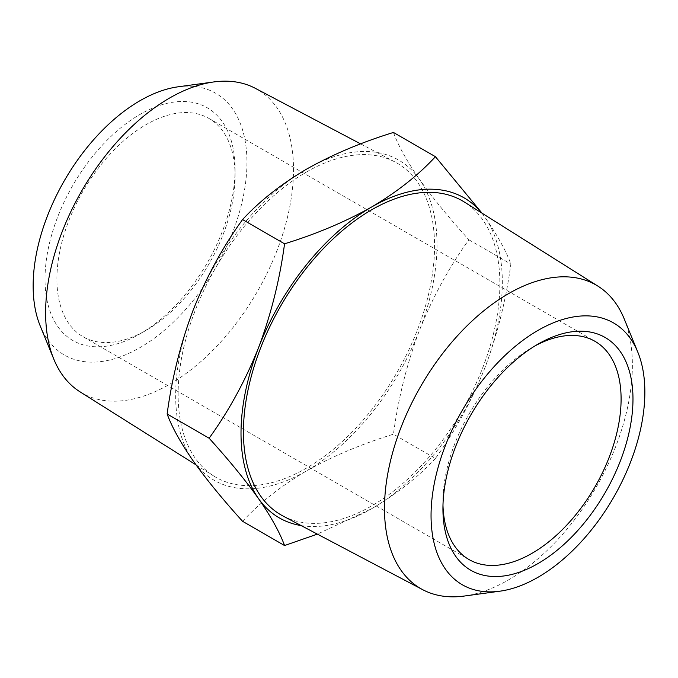 <?xml version="1.0" encoding="UTF-8"?>
<svg xmlns="http://www.w3.org/2000/svg" width="678" height="678" viewBox="0 0 678 678"><rect width="100%" height="100%" fill="white"/><g stroke="black" fill="none" stroke-linecap="round" stroke-linejoin="round"><path stroke-width="0.51" stroke-dasharray="3.39 2.54" d="M178.187 86.801A151.186 87.284 -60 0 1 245.173 185.831A151.186 87.284 -60 0 1 140.041 347.577A151.186 87.284 -60 0 1 40.18 325.838M80.012 391.825A175.288 101.2 120 0 0 169.568 384.299A175.288 101.2 120 0 0 284.599 228.071A175.288 101.2 120 0 0 255.25 88.293M624.218 318.906A175.288 101.2 -60 0 1 508.432 579.944A175.288 101.2 -60 0 1 464.21 596.055M534.934 345.941A125.981 72.741 120 0 0 532.018 347.568L537.951 344.144L532.018 347.568A125.981 72.741 120 0 0 442.929 501.873A125.981 72.741 120 0 0 442.98 505.212M145.982 330.432L140.041 333.856A134.38 77.589 120 0 0 140.049 333.856A134.38 77.589 120 0 0 235.071 169.271A134.38 77.589 120 0 0 140.041 114.413A134.38 77.589 120 0 0 45.019 278.997A134.38 77.589 120 0 0 140.041 333.856L145.982 330.432A125.981 72.741 -60 0 1 82.996 336.669A125.981 72.741 -60 0 1 63.681 235.715A125.981 72.741 -60 0 1 145.982 124.693A125.981 72.741 -60 0 1 208.977 118.455A125.981 72.741 -60 0 1 235.071 176.127A125.981 72.741 -60 0 1 145.982 330.432M306.337 172.085A181.331 104.692 -60 0 1 394.977 161.983A181.331 104.692 -60 0 1 425.335 306.583A181.331 104.692 -60 0 1 306.337 468.201A181.331 104.692 -60 0 1 213.689 475.981A181.331 104.692 -60 0 1 188.425 330.05A181.331 104.692 -60 0 1 306.337 172.085M283.023 516.017A181.331 104.692 120 0 0 371.663 505.915A181.331 104.692 120 0 0 489.575 347.95A181.331 104.692 120 0 0 464.311 202.019M436.996 244.707A184.78 106.683 -60 0 1 419.487 330.245C432.649 297.311 449.107 267.157 468.879 239.775C449.107 217.969 432.649 197.84 419.487 179.382A184.78 106.683 -60 0 1 436.996 244.707M242.571 521.306C259.691 502.788 280.946 486.033 306.337 471.015C332.347 456.353 361.382 444.082 393.443 434.2C398.266 398.198 406.953 363.544 419.487 330.245A184.78 106.683 -60 0 1 306.337 471.015A184.78 106.683 -60 0 1 193.179 460.904A184.78 106.683 -60 0 1 193.179 310.032A184.78 106.683 -60 0 1 306.337 169.271A184.78 106.683 -60 0 1 419.487 179.382C406.953 161.279 398.266 145.634 393.443 132.456M468.879 239.775L510.865 264.013C506.034 300.023 497.355 334.669 484.821 367.968C471.659 400.901 455.192 431.064 435.429 458.438L393.443 434.2M435.429 458.438C418.309 476.948 397.054 493.711 371.663 508.729L317.363 534.12M482.007 213.155L484.821 217.096C497.355 235.198 506.034 250.835 510.865 264.013M301.176 525.586A184.78 106.683 120 0 0 371.663 508.729A184.78 106.683 120 0 0 484.821 367.968A184.78 106.683 120 0 0 484.821 217.096A184.78 106.683 120 0 0 481.677 212.943M235.071 176.127L235.071 169.271M208.977 118.455L595.004 341.331M360.637 143.88L394.977 161.983M195.993 464.845L213.689 475.981M82.996 336.669L469.023 559.545M442.929 501.873L442.929 508.729"/><path stroke-width="1.02" d="M53.782 359.094L40.18 325.838A151.186 87.284 -60 0 1 140.041 100.691A151.186 87.284 -60 0 1 178.187 86.801L213.79 81.945A175.288 101.2 120 0 0 169.568 98.056A175.288 101.2 120 0 0 53.782 359.094A175.288 101.2 120 0 0 80.012 391.825L195.993 464.845M537.959 330.423A151.186 87.284 120 0 0 432.827 492.169A151.186 87.284 120 0 0 499.813 591.199A151.186 87.284 120 0 0 537.959 577.309A151.186 87.284 120 0 0 637.82 352.162A151.186 87.284 120 0 0 537.959 330.423M499.813 591.199L464.21 596.055A175.288 101.2 -60 0 1 422.75 589.707A175.288 101.2 -60 0 1 393.401 449.929A175.288 101.2 -60 0 1 508.432 293.701A175.288 101.2 -60 0 1 597.988 286.175A175.288 101.2 -60 0 1 624.218 318.906L637.82 352.162M537.951 344.144L537.959 344.144A134.38 77.589 -60 0 1 632.981 399.003A134.38 77.589 -60 0 1 537.959 563.587A134.38 77.589 -60 0 1 442.929 508.729A134.38 77.589 -60 0 1 537.951 344.144A134.38 77.589 -60 0 1 537.959 344.144M442.98 505.212A125.981 72.741 120 0 0 469.023 559.545A125.981 72.741 120 0 0 532.018 553.307A125.981 72.741 120 0 0 614.319 442.285A125.981 72.741 120 0 0 595.004 341.331A125.981 72.741 120 0 0 534.934 345.941M360.637 143.88L255.25 88.293A175.288 101.2 120 0 0 213.79 81.945M597.988 286.175L464.311 202.019A181.331 104.692 120 0 0 371.663 209.799A181.331 104.692 120 0 0 252.665 371.417A181.331 104.692 120 0 0 283.023 516.017L422.75 589.707M435.429 156.694L393.443 132.456C361.382 142.346 332.347 154.609 306.337 169.271C280.946 184.289 259.691 201.052 242.571 219.562C222.808 246.936 206.341 277.099 193.179 310.032C180.645 343.331 171.966 377.977 167.135 413.987C171.966 427.165 180.645 442.802 193.179 460.904C206.341 479.363 222.808 499.5 242.571 521.306L284.557 545.544C279.734 532.366 271.047 516.721 258.513 498.618C245.351 480.16 228.893 460.031 209.121 438.225C228.893 410.843 245.351 380.689 258.513 347.755C271.047 314.456 279.734 279.802 284.557 243.8C316.618 233.918 345.653 221.647 371.663 206.985C397.054 191.967 418.309 175.212 435.429 156.694L482.007 213.155M317.363 534.12L284.557 545.544M242.571 219.562L284.557 243.8M167.135 413.987L209.121 438.225M481.677 212.943A184.78 106.683 120 0 0 371.663 206.985A184.78 106.683 120 0 0 258.513 347.755A184.78 106.683 120 0 0 258.513 498.618A184.78 106.683 120 0 0 301.176 525.586"/></g></svg>
